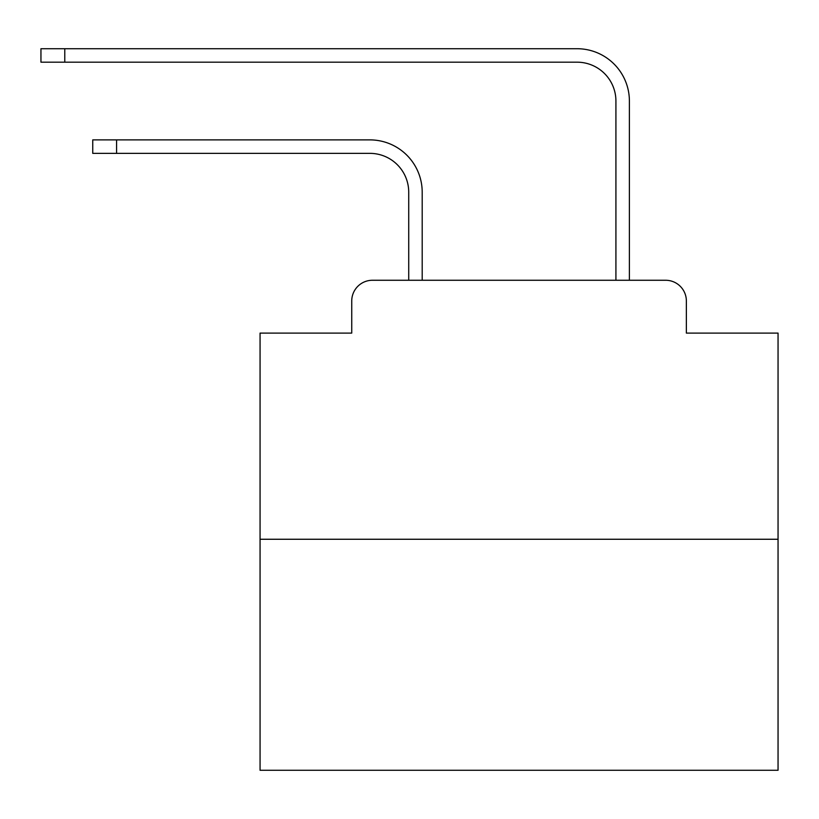 <?xml version="1.0" encoding="UTF-8"?>
<svg xmlns="http://www.w3.org/2000/svg" width="819" height="819" viewBox="0 0 819 819"><rect width="100%" height="100%" fill="white"/><g stroke="black" fill="none" stroke-linecap="round" stroke-linejoin="round"><path stroke-width="1.23" d="M351.74 300.982L351.74 333.098L351.74 300.982A20.721 20.721 0 0 1 372.461 280.262L408.722 280.262L408.722 192.199A38.851 38.851 0 0 0 369.871 153.358A38.851 38.851 0 0 1 408.722 192.199A38.851 38.851 0 0 0 369.871 153.358A38.851 38.851 0 0 1 408.722 192.199A38.851 38.851 0 0 0 369.871 153.358A38.851 38.851 0 0 1 408.722 192.199A38.851 38.851 0 0 0 369.871 153.358A38.851 38.851 0 0 1 408.722 192.199A38.851 38.851 0 0 0 369.871 153.358A38.851 38.851 0 0 1 408.722 192.199A38.851 38.851 0 0 0 369.871 153.358A38.851 38.851 0 0 1 408.722 192.199A38.851 38.851 0 0 0 369.871 153.358A38.851 38.851 0 0 1 408.722 192.199A38.851 38.851 0 0 0 369.871 153.358A38.851 38.851 0 0 1 408.722 192.199A38.851 38.851 0 0 0 369.871 153.358A38.851 38.851 0 0 1 408.722 192.199A38.851 38.851 0 0 0 369.871 153.358A38.851 38.851 0 0 1 408.722 192.199A38.851 38.851 0 0 0 369.871 153.358A38.851 38.851 0 0 1 408.722 192.199A38.851 38.851 0 0 0 369.871 153.358A38.851 38.851 0 0 1 408.722 192.199A38.851 38.851 0 0 0 369.871 153.358A38.851 38.851 0 0 1 408.722 192.199A38.851 38.851 0 0 0 369.871 153.358A38.851 38.851 0 0 1 408.722 192.199A38.851 38.851 0 0 0 369.871 153.358A38.851 38.851 0 0 1 408.722 192.199M778.05 539.26L260.063 539.26L260.063 770.28L778.05 770.28L778.05 333.098L686.363 333.098L686.363 300.982A20.721 20.721 0 0 0 665.642 280.262L372.461 280.262M260.063 539.26L260.063 333.098L351.74 333.098M422.194 280.262L422.194 192.199L422.194 280.262L422.194 192.199L422.194 280.262L422.194 192.199L422.194 280.262L422.194 192.199L422.194 280.262L422.194 192.199L422.194 280.262L422.194 192.199L422.194 280.262L422.194 192.199L422.194 280.262L422.194 192.199L422.194 280.262L422.194 192.199L422.194 280.262L422.194 192.199L422.194 280.262L422.194 192.199L422.194 280.262L422.194 192.199L422.194 280.262L422.194 192.199L422.194 280.262L422.194 192.199L422.194 280.262L422.194 192.199L422.194 280.262L438.247 280.262M599.866 280.262L615.919 280.262L615.919 101.034A38.851 38.851 0 0 0 577.067 62.183A38.851 38.851 0 0 1 615.919 101.034A38.851 38.851 0 0 0 577.067 62.183A38.851 38.851 0 0 1 615.919 101.034A38.851 38.851 0 0 0 577.067 62.183A38.851 38.851 0 0 1 615.919 101.034A38.851 38.851 0 0 0 577.067 62.183A38.851 38.851 0 0 1 615.919 101.034A38.851 38.851 0 0 0 577.067 62.183A38.851 38.851 0 0 1 615.919 101.034A38.851 38.851 0 0 0 577.067 62.183A38.851 38.851 0 0 1 615.919 101.034A38.851 38.851 0 0 0 577.067 62.183A38.851 38.851 0 0 1 615.919 101.034A38.851 38.851 0 0 0 577.067 62.183A38.851 38.851 0 0 1 615.919 101.034A38.851 38.851 0 0 0 577.067 62.183A38.851 38.851 0 0 1 615.919 101.034A38.851 38.851 0 0 0 577.067 62.183A38.851 38.851 0 0 1 615.919 101.034A38.851 38.851 0 0 0 577.067 62.183A38.851 38.851 0 0 1 615.919 101.034A38.851 38.851 0 0 0 577.067 62.183A38.851 38.851 0 0 1 615.919 101.034A38.851 38.851 0 0 0 577.067 62.183A38.851 38.851 0 0 1 615.919 101.034A38.851 38.851 0 0 0 577.067 62.183A38.851 38.851 0 0 1 615.919 101.034A38.851 38.851 0 0 0 577.067 62.183A38.851 38.851 0 0 1 615.919 101.034M629.391 280.262L629.391 101.034L629.391 280.262L629.391 101.034L629.391 280.262L629.391 101.034L629.391 280.262L629.391 101.034L629.391 280.262L629.391 101.034L629.391 280.262L629.391 101.034L629.391 280.262L629.391 101.034L629.391 280.262L629.391 101.034L629.391 280.262L629.391 101.034L629.391 280.262L629.391 101.034L629.391 280.262L629.391 101.034L629.391 280.262L629.391 101.034L629.391 280.262L629.391 101.034L629.391 280.262L629.391 101.034L629.391 280.262L629.391 101.034L629.391 280.262L665.642 280.262M686.363 333.098L686.363 300.982M92.752 139.885L116.574 139.885L116.574 153.358L92.752 153.358L92.752 139.885M116.574 153.358L369.871 153.358M422.194 192.199A52.314 52.314 0 0 0 369.871 139.885L116.574 139.885M40.95 48.72L64.773 48.72L64.773 62.183L40.95 62.183L40.95 48.72M629.391 101.034A52.314 52.314 0 0 0 577.067 48.72L64.773 48.72M64.773 62.183L577.067 62.183"/></g></svg>

